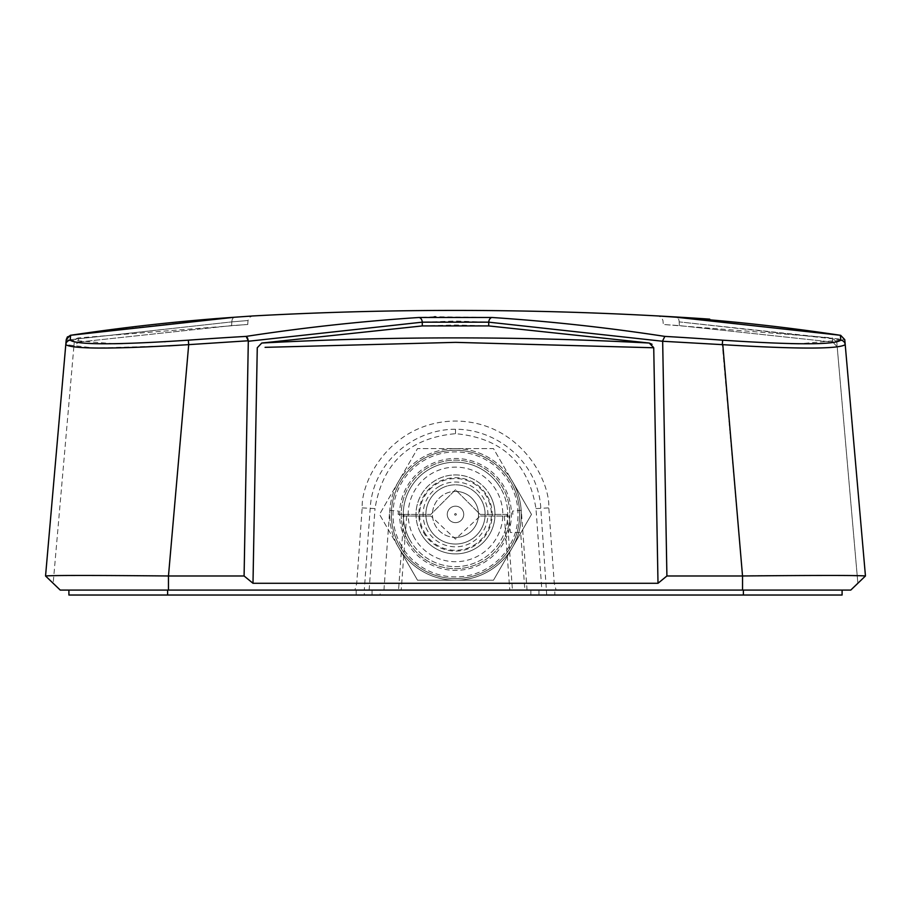<?xml version="1.0" encoding="UTF-8"?>
<svg xmlns="http://www.w3.org/2000/svg" width="911" height="911" viewBox="0 0 911 911"><rect width="100%" height="100%" fill="white"/><g stroke="black" fill="none" stroke-linecap="round" stroke-linejoin="round"><path stroke-width="0.68" stroke-dasharray="4.55 3.42" d="M247.826 324.475L78.665 337.89L78.289 342.092L231.565 325.614C252.916 324.122 252.916 324.122 231.565 325.614C252.916 324.122 252.916 324.122 231.565 325.614L78.289 342.092L78.665 337.89A4.931 4.931 0 0 0 74.246 342.365L73.859 346.761L78.289 342.092L73.859 346.761L74.246 342.365M840.648 335.305L840.807 340.179A4.931 4.919 175 0 1 845.214 344.643L844.77 339.644L840.375 335.282A3695.825 2725.86 -94.4 0 0 676.121 317.21A4.931 3.314 94 0 1 676.167 317.21A4.931 3.314 -86 0 1 679.15 321.879L844.77 339.644L865.45 575.98L829.5 575.456M836.799 342.365L832.381 337.89L832.745 342.103L679.435 325.614L832.745 342.103L832.381 337.89L663.276 324.487L679.435 325.614L663.276 324.487L662.969 320.524L661.511 317.381L658.459 315.98M767.7 342.843L722.651 340.179A3641.506 3627.648 180 0 0 664.848 336.398A3693.798 2724.368 94.4 0 0 492.099 317.495A4.931 3.337 -86.2 0 0 488.729 322.164L455.5 321.048L422.271 322.164L422.271 325.922L261.753 343.037A3634.708 3620.883 -0 0 1 649.247 343.037L488.729 325.922L488.729 322.164L662.661 341.261L666.909 575.98L658.004 583.291L653.734 347.763L652.071 344.312M422.271 325.922L455.5 324.988L488.729 325.922M168.729 345.873L94.607 348.048L65.786 344.643L66.184 340.167L231.849 321.879C253.235 320.08 253.235 320.08 231.849 321.879C253.235 320.08 253.235 320.08 231.849 321.879L66.184 340.167L45.55 575.98L66.184 340.167M512.449 590.089L77.344 590.089L398.551 590.089L354.903 590.089L356.748 583.291L362.179 507.894C360.972 479.63 391.867 421.577 455.5 421.041C519.133 421.577 550.028 479.63 548.821 507.894L554.252 583.291L556.097 590.089L512.449 590.089L506.994 514.419L480.177 514.419L455.5 489.742L430.823 514.419L398.164 514.419L404.006 514.419L398.551 590.089M383.952 590.089L389.703 510.308L398.403 511.071L398.164 514.419M506.994 514.419L480.177 514.419L455.5 489.742L430.823 514.419L404.006 514.419M512.836 514.419L512.597 511.071L521.297 510.308L527.048 590.089M554.252 583.291L658.004 583.291M356.748 583.291L252.996 583.291L244.091 575.98L248.316 340.771L188.702 344.643L168.467 575.98L244.091 575.98M261.753 343.037L257.266 347.763L252.996 583.291M722.651 340.179L722.298 344.643C797.319 349.198 838.279 349.198 845.214 344.643L865.45 575.98L850.76 590.089L742.533 590.089L742.533 575.98L722.298 344.643L662.661 341.261M810.095 575.49L666.909 575.98M556.097 590.089L742.533 590.089M845.214 344.643L844.816 340.167L679.15 321.879A4.931 3.314 94 0 0 676.167 317.21L840.716 335.316M837.186 346.761L832.745 342.103L837.186 346.761C836.674 340.908 836.674 340.908 837.186 346.761C836.674 340.908 836.674 340.908 837.186 346.761L857.866 583.256L837.186 346.761M857.866 583.256L865.45 575.98L857.866 583.256M840.807 340.179L799.243 343.766M790.6 343.606L778.928 343.276M778.518 343.265L768.11 342.855M664.848 336.398L662.684 340.771M492.099 317.495L435.674 316.743M434.262 316.777L418.901 317.495A3693.798 2724.368 -94.4 0 0 246.152 336.398L247.45 337.73M73.859 346.761L53.168 583.291L73.859 346.761M53.168 583.291L45.55 575.98L53.168 583.291M113.75 343.732L70.193 340.179L70.318 335.316M69.988 335.373L67.687 336.58M246.152 336.398A3641.506 3627.648 180 0 0 188.349 340.179L165.312 341.705M164.606 341.75L122.438 343.561M60.24 590.089L168.467 590.089L168.467 575.98L81.33 575.456M65.74 575.49L45.55 575.98L60.172 590.021M168.467 590.089L354.903 590.089M530.851 595.031L530.851 590.089L380.149 590.089L380.149 595.031L546.714 595.031L540.827 508.6C538.526 462.879 497.793 429.115 455.5 429.252C413.241 429.127 372.508 462.799 370.173 508.6L364.298 590.089L80.419 590.089L842.094 590.089L842.094 595.031L743.387 595.031L743.387 590.089L554.81 590.089L554.81 595.031L743.387 595.031M362.179 507.894L375.013 508.589C382.563 462.902 409.392 437.929 455.5 433.682C501.608 437.929 528.437 462.902 535.987 508.589L541.863 590.089M658.323 315.969L672.887 316.982M70.625 335.282A3695.825 2725.86 94.4 0 1 234.879 317.21A4.931 3.314 86 0 0 234.833 317.21A4.931 3.314 86 0 0 231.849 321.879A4.931 3.314 -94 0 1 234.833 317.21L252.427 315.992M247.758 316.311L252.677 315.969M430.88 516.059L402.047 516.059L430.88 516.059L455.5 539.096L480.12 516.059L508.953 516.059L510.433 532.514L520.648 532.514L524.873 590.089L239.16 590.089L524.873 590.089M504.352 516.059L509.784 590.089M486.759 590.089L424.241 590.089C394.657 590.089 394.657 590.089 424.241 590.089L486.759 590.089C516.343 590.089 516.343 590.089 486.759 590.089M283.458 590.089L627.542 590.089L283.458 590.089M230.107 590.089L239.16 590.089L230.107 590.089M406.648 516.059L401.216 590.089M508.953 516.059L480.12 516.059M455.5 537.444A23.037 23.037 0 0 0 478.537 514.419A23.037 23.037 0 0 0 455.5 491.382A23.037 23.037 0 0 1 478.537 514.419A23.037 23.037 0 0 1 455.5 537.444A23.037 23.037 0 0 1 432.463 514.419A23.037 23.037 0 0 1 455.5 491.382A23.037 23.037 0 0 0 432.463 514.419A23.037 23.037 0 0 0 455.5 537.444M546.714 590.089L538.959 590.089L538.959 595.031M530.851 590.089L538.959 590.089M372.041 595.031L372.041 590.089L364.286 590.089L364.286 595.031L380.149 595.031M68.906 590.089L167.613 590.089L68.906 590.089L68.906 595.031L364.286 595.031M546.714 595.031L554.81 595.031M842.094 590.089L743.387 590.089M489.697 494.673A39.48 39.48 0 0 1 475.246 548.604A39.48 39.48 0 0 1 421.303 534.153A39.48 39.48 0 0 0 475.246 548.604A39.48 39.48 0 0 0 489.697 494.673A39.48 39.48 0 0 0 435.754 480.222A39.48 39.48 0 0 0 421.303 534.153A39.48 39.48 0 0 1 435.754 480.222A39.48 39.48 0 0 1 489.697 494.673A39.48 39.48 0 0 0 435.754 480.222A39.48 39.48 0 0 0 421.303 534.153M410.269 540.53A52.234 52.234 0 0 1 429.388 469.188A52.234 52.234 0 0 1 500.731 488.296A52.234 52.234 0 0 0 429.388 469.188A52.234 52.234 0 0 0 410.269 540.53A52.234 52.234 0 0 0 481.612 559.65A52.234 52.234 0 0 0 500.731 488.296A52.234 52.234 0 0 1 481.612 559.65A52.234 52.234 0 0 1 410.269 540.53M414.539 538.059A47.292 47.292 0 0 1 431.848 473.458A47.292 47.292 0 0 1 496.461 490.767A47.292 47.292 0 0 1 479.152 555.38A47.292 47.292 0 0 1 414.539 538.059M399.94 546.498A64.157 64.157 0 0 1 423.421 458.848A64.157 64.157 0 0 1 511.06 482.34A64.157 64.157 0 0 1 487.579 569.979A64.157 64.157 0 0 1 399.94 546.498A64.157 64.157 0 0 1 423.421 458.848A64.157 64.157 0 0 1 511.06 482.34A64.157 64.157 0 0 1 487.579 569.979A64.157 64.157 0 0 1 399.94 546.498M401.364 545.678A62.517 62.517 0 0 1 424.241 460.283A62.517 62.517 0 0 1 509.636 483.16A62.517 62.517 0 0 1 486.759 568.555A62.517 62.517 0 0 1 401.364 545.678M408.481 541.555A54.284 54.284 0 0 0 482.648 561.427A54.284 54.284 0 0 0 502.519 487.271A54.284 54.284 0 0 1 482.648 561.427A54.284 54.284 0 0 1 408.481 541.555A54.284 54.284 0 0 1 428.352 467.4A54.284 54.284 0 0 1 502.519 487.271A54.284 54.284 0 0 0 428.352 467.4A54.284 54.284 0 0 0 408.481 541.555M407.058 542.387A55.935 55.935 0 0 0 483.468 562.861A55.935 55.935 0 0 0 503.942 486.451A55.935 55.935 0 0 0 427.532 465.976A55.935 55.935 0 0 0 407.058 542.387M398.517 481.509A65.808 65.808 0 0 1 455.5 448.611L493.489 448.611L512.483 481.509A65.808 65.808 0 0 1 512.483 547.317L493.489 580.216L455.5 580.216A65.808 65.808 0 0 1 398.517 547.317L379.511 514.419L417.511 448.611L455.5 448.611A65.808 65.808 0 0 1 512.483 481.509L531.489 514.419L512.483 547.317A65.808 65.808 165.1 0 1 455.5 580.216L417.511 580.216L398.517 547.317A65.808 65.808 0 0 1 455.5 448.611L493.489 448.611L531.489 514.419L512.483 547.317A65.808 65.808 -14.9 0 1 455.5 580.216L417.511 580.216L379.511 514.419L417.511 448.611L455.5 448.611A65.808 65.808 0 0 1 512.483 547.317L493.489 580.216L455.5 580.216A65.808 65.808 30 0 1 398.517 547.317A65.808 65.808 0 0 1 398.517 481.509M440.696 488.774A29.607 29.607 0 0 0 429.855 529.223A29.607 29.607 0 0 0 470.304 540.064A29.607 29.607 0 0 0 481.145 499.615A29.607 29.607 0 0 1 470.304 540.064A29.607 29.607 0 0 1 429.855 529.223A29.607 29.607 0 0 1 440.696 488.774A29.607 29.607 0 0 1 481.145 499.615A29.607 29.607 0 0 0 440.696 488.774A29.607 29.607 0 0 1 481.145 499.615A29.607 29.607 0 0 1 470.304 540.064M462.629 510.308A8.222 8.222 0 0 0 451.389 507.29A8.222 8.222 0 0 0 448.371 518.53A8.222 8.222 0 0 0 459.611 521.536A8.222 8.222 0 0 0 462.629 510.308A8.222 8.222 0 0 0 451.389 507.29A8.222 8.222 0 0 0 448.371 518.53A8.222 8.222 0 0 0 459.611 521.536A8.222 8.222 0 0 0 462.629 510.308M455.91 515.125A0.82 0.82 0 0 0 456.217 514.009A0.82 0.82 0 0 0 455.09 513.702A0.82 0.82 0 0 0 454.783 514.829A0.82 0.82 0 0 0 455.91 515.125M424.446 532.343A35.859 35.859 0 0 0 473.435 545.473A35.859 35.859 0 0 0 486.554 496.484A35.859 35.859 0 0 0 437.565 483.354A35.859 35.859 0 0 0 424.446 532.343M679.435 325.614L679.15 321.879L679.435 325.614M535.987 508.589L548.821 507.894M455.067 342.365L265.067 347.342M418.901 317.495A4.931 3.337 -93.8 0 1 422.271 322.164L248.339 341.261M231.565 325.614L231.849 321.879L231.565 325.614M70.193 340.179A4.931 4.919 5 0 0 65.786 344.643M188.349 340.179L188.702 344.643M455.5 429.252L455.5 433.682M369.137 590.089L375.013 508.589M356.19 590.089L356.19 595.031M167.613 590.089L167.613 595.031M487.271 496.074A36.679 36.679 0 0 1 473.845 546.179A36.679 36.679 0 0 1 423.729 532.753A36.679 36.679 0 0 1 437.155 482.648A36.679 36.679 0 0 1 487.271 496.074M439.296 486.349A32.42 32.42 0 0 1 483.57 498.215A32.42 32.42 0 0 1 471.704 542.489A32.42 32.42 0 0 1 427.43 530.623A32.42 32.42 0 0 1 439.296 486.349M676.167 317.21L658.642 315.992M84.097 333.278L234.833 317.21M247.724 324.487L248.031 320.524L249.5 317.37L252.347 315.992"/><path stroke-width="1.37" d="M652.071 344.312L649.247 343.037A3634.708 3620.883 0 0 0 455.5 337.89A3634.708 3620.883 0 0 0 261.753 343.037L422.271 325.922L422.271 322.164L488.729 322.164L662.661 341.261L722.298 344.643C797.478 349.198 838.45 349.198 845.214 344.643L844.77 339.644L840.648 335.305M242.463 316.686L234.879 317.21C258.405 315.582 258.405 315.582 234.879 317.21A3695.825 2725.86 94.4 0 0 70.625 335.282L70.193 340.179C76.809 344.973 116.198 344.973 188.349 340.179A3641.506 3627.648 180 0 1 246.152 336.398A3693.798 2724.368 -94.4 0 1 418.901 317.495L492.099 317.495A4.931 3.337 93.8 0 0 488.729 322.164L488.729 325.922L649.247 343.037L653.734 347.763L658.004 583.291L666.909 575.98L662.661 341.261M60.172 590.021L45.55 575.98L65.786 344.643L45.55 575.98C52.736 575.285 93.708 575.285 168.467 575.98L188.702 344.643L168.729 345.873M66.184 340.167L65.786 344.643C72.721 349.198 113.681 349.198 188.702 344.643L248.316 340.771L244.091 575.98L252.996 583.291L658.004 583.291M829.5 575.456L810.095 575.49M722.799 344.677L742.533 575.98L742.533 590.089L850.76 590.089L865.45 575.98L845.214 344.643L865.45 575.98C858.094 575.285 817.133 575.285 742.533 575.98L666.909 575.98M799.243 343.766L790.6 343.606M435.674 316.743L434.262 316.777M247.45 337.73L248.316 340.771L246.152 336.398M67.437 336.854L66.23 339.644L70.284 335.316L84.097 333.278M165.312 341.705L164.606 341.75M122.438 343.561L113.75 343.732M81.33 575.456L65.74 575.49M742.533 590.089L168.467 590.089L168.467 575.98L244.091 575.98M60.24 590.089L168.467 590.089M252.996 583.291L257.266 347.763L261.753 343.037M488.729 325.922L422.271 325.922M492.099 317.495A3693.798 2724.368 94.4 0 1 664.848 336.398L662.684 340.771M664.848 336.398A3641.506 3627.648 180 0 1 722.651 340.179C795.018 344.973 834.408 344.973 840.807 340.179L840.375 335.282A3695.825 2725.86 -94.4 0 0 676.121 317.21A4.931 3.314 -86 0 1 676.167 317.21A4.931 3.314 -86 0 1 676.213 317.21L840.716 335.316M676.121 317.21C652.583 315.57 652.583 315.57 676.121 317.21L672.887 316.982M242.577 316.675L247.758 316.311M252.347 315.992L234.833 317.21A4.931 3.314 -94 0 1 234.879 317.21M68.906 590.089L68.906 595.031L167.613 595.031L167.613 590.089M842.094 590.089L842.094 595.031L167.613 595.031M265.067 347.342L455.5 342.365L653.734 347.763L455.933 342.365M248.339 341.261L422.271 322.164A4.931 3.337 86.2 0 0 418.901 317.495M722.651 340.179L722.298 344.643M840.807 340.179A4.931 4.919 -5 0 1 845.214 344.643M70.193 340.179A4.931 4.919 -175 0 0 65.786 344.643M188.349 340.179L188.702 344.643M743.387 590.089L743.387 595.031M658.323 315.969L676.167 317.21M252.427 315.992L252.677 315.969C405.11 307.633 557.464 308.692 709.76 319.146M70.284 335.316L234.833 317.21"/></g></svg>
